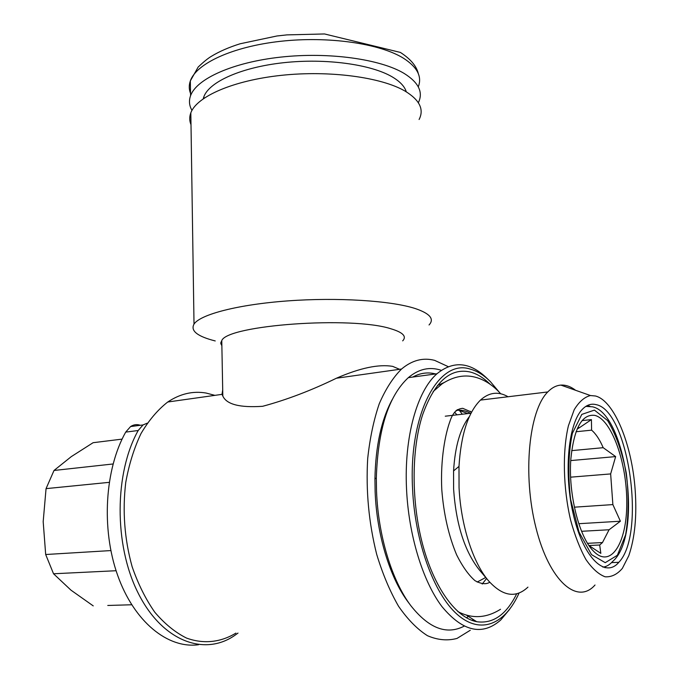 <?xml version="1.0" encoding="UTF-8"?>
<svg xmlns="http://www.w3.org/2000/svg" width="679" height="679" viewBox="0 0 679 679"><rect width="100%" height="100%" fill="white"/><g stroke="black" fill="none" stroke-linecap="round" stroke-linejoin="round"><path stroke-width="1.02" d="M203.259 98.735L203.878 96.698C209.276 81.777 241.384 67.306 283.508 62.714C325.589 58.08 370.989 64.318 392.224 76.888C399.982 81.48 404.667 86.462 406.297 91.835M191.97 110.388C189.22 105.669 188.754 100.772 190.57 95.714C196.494 78.84 232.846 62.298 280.885 57.095C328.874 51.833 380.503 59.107 404.192 73.459C418.714 82.583 423.433 92.336 418.349 102.707M147.233 423.178L143.04 424.935L138.185 430.52L125.7 432.107C104.931 468.951 101.044 528.542 117.594 575.172C134.094 621.879 167.968 648.98 198.582 644.719M237.998 633.083L234.314 635.714C203.641 656.61 161.619 640.764 137.803 592.377C113.817 544.244 114.547 472.618 138.185 430.52M140.349 425.292C136.929 424.112 133.678 424.536 130.589 426.556L125.7 432.107M576.064 431.734L591.604 430.155C595.89 433.813 599.752 439.661 603.19 447.69L571.676 450.627M570.649 477.167L610.65 473.925L612.874 504.59L574.383 507.179M581.589 531.301L609.08 529.756L602.477 542.555L599.684 545.008L588.999 545.543M577.091 429.136L579.637 427.558L577.702 427.762M594.796 415.378C611.567 419.325 626.997 462.747 626.768 502.766C626.98 543.047 610.727 569.333 593.336 551C578.949 536.826 568.119 493.013 570.861 458.834C573.984 428.262 581.962 413.774 594.796 415.378M579.637 427.558L591.417 419.605L591.604 430.155M599.684 545.008L600.839 553.368L589.033 545.602M612.874 504.59L620.394 521.217L609.08 529.756M603.19 447.69L615.649 456.594L610.65 473.925M578.797 523.704L620.394 521.217M570.75 460.574L615.649 456.594M582.081 420.598L591.417 419.605M469.427 416.516C460.337 428.152 455.057 446.29 453.572 470.929L453.614 489.236C456.093 524.417 464.648 551.289 479.281 569.859L488.651 580.952C472.991 562.916 460.829 525.19 459.055 487.624L458.987 466.397C460.999 434.441 468.154 412.34 480.46 400.092C489.16 392.267 498.369 391.146 508.07 396.757M527.948 587.131C515.828 598.445 502.732 596.383 488.651 580.952M605.464 566.566L605.006 567.78M595.016 585.001C577.311 605.354 549.243 581.071 535.96 527.778C522.448 474.714 528.899 410.472 547.766 391.953C551.866 387.726 556.245 385.443 560.896 385.103C565.802 384.798 570.716 386.538 575.639 390.315M588.43 405.04L589.177 406.237M635.154 489.89C632.013 444.473 614.147 400.576 595.441 395.993L590.45 395.534C584.415 397.037 578.992 401.79 574.179 409.785L568.408 425.767C562.348 451.323 563.112 488.167 570.649 520.267C574.892 535.672 580.002 548.785 585.985 559.598C592.258 568.646 598.64 574.383 605.125 576.794C611.456 577.209 617.194 574.409 622.346 568.408L628.779 555.719C634.873 537.955 637.004 516.006 635.154 489.89M596.052 404.633C628.398 410.243 646.408 534.008 618.832 562.314C605.371 578.415 584.059 558.613 573.848 516.685C563.46 474.961 567.856 424.4 582.064 409.632C586.367 405.024 591.027 403.351 596.052 404.633M113.045 463.978L54.014 470.471L71.287 456.627L93.108 442.7L122.093 439.118M54.014 470.471L46.053 488.634L109.2 482.345M110.855 550.576L45.68 554.514L53.539 573.772L116.101 570.725M131.684 604.768L107.766 605.464M456.984 414.844L454.497 412.17M412.739 377.066C420.072 373.043 427.592 371.973 435.307 373.866L435.629 373.942M468.306 616.337L466.541 617.865M441.299 370.335C429.782 366.448 418.79 368.892 408.308 377.668C388.558 395.967 377.897 429.4 376.327 477.965L376.531 491.104C378.152 535.604 391.885 580.689 410.871 605.736L408.308 602.29C389.933 578.041 376.684 534.551 375.131 491.613L374.935 478.933C375.589 446.086 381.352 419.63 392.233 399.566M410.871 605.736C428.831 628.364 446.57 635.188 464.071 626.191M472.168 620.453L473.221 619.486M488.905 380.198L487.344 378.687C470.318 361.932 453.53 360.294 436.962 373.764C417.203 390.841 404.03 436.835 406.517 488.642C408.554 534.814 422.678 581.08 441.919 606.551C462.722 631.623 482.311 636.121 500.678 620.054L509.539 609.453M499.337 392.284L490.425 381.674C483.932 375.181 477.193 370.989 470.224 369.104C438.931 358.444 408.563 413.053 412.552 488.549C414.877 541.791 433.906 593.964 457.273 614.47C480.681 635.12 505.218 624.273 519.079 593.013M490.043 384.187C483.711 377.897 477.159 373.857 470.386 372.05C450.355 367.483 434.407 381.819 422.533 415.039C411.389 449.54 411.185 501.645 422.728 544.864C434.28 588.099 456.059 617.78 476.683 621.709C493.005 624.026 506.347 614.707 516.702 593.76M45.68 554.514L43.184 521.642L46.053 488.634M93.235 605.889L70.989 590.17L53.539 573.772M214.895 395.356L206.068 393.039C192.878 390.781 180.105 393.769 167.738 402.01C157.698 409.844 148.786 420.369 141.003 433.575C134.086 448.14 129.002 464.444 125.742 482.497C122.356 511.032 124.486 539.101 132.125 566.693C138.092 583.957 145.654 599.141 154.804 612.237C164.632 623.797 175.19 632.404 186.479 638.056C203.598 644.312 220.734 642.351 235.927 633.108M399.583 369.317L392.683 366.371C378.746 364.012 359.989 367.959 336.428 378.22C311.228 390.476 286.631 399.838 262.646 406.297C239.865 407.841 226.591 404.429 222.822 396.052L222.025 394.355L222.704 389.831M448.216 366.643L434.645 360.371C423.093 357.349 412.06 360.235 401.544 369.036C393.048 377.499 385.621 389.05 379.272 403.708C373.73 419.953 369.877 438.269 367.687 458.639C365.811 490.942 368.807 522.838 376.684 554.336C382.667 574.027 389.958 591.35 398.565 606.288C407.689 619.46 417.322 629.263 427.456 635.697C437.615 640.068 447.478 640.976 457.026 638.421L470.292 630.248M221.872 345.815L220.777 343.226L221.77 340.552C227.771 325.02 352.138 315.956 391.07 328.831C403.012 332.421 406.882 336.436 402.689 340.866M215.235 340.951C197.36 336.411 190.29 330.792 194.016 324.095C200.246 314.445 238.006 304.523 287.828 300.89C337.599 297.224 390.96 300.67 415.132 308.504C429.985 313.511 434.619 319.003 429.043 324.969M221.804 342.445L220.896 342.258M191.003 124.673C189.373 120.828 189.314 116.881 190.824 112.841C196.783 96.494 233.228 80.436 281.403 75.335C329.527 70.192 381.284 77.194 405.015 91.071C419.605 99.932 424.299 109.404 419.096 119.496M462.331 414.224L458.834 409.751M190.536 93.447C188.906 89.365 188.838 85.181 190.341 80.894C196.256 63.58 232.515 46.63 280.435 41.317C328.305 35.962 379.824 43.473 403.487 58.233C417.322 67.128 422.253 76.668 418.281 86.844M585.841 406.382L592.351 406.789C625.699 413.087 643.412 535.578 612.543 561.541C609.606 564.843 606.398 566.71 602.918 567.143M586.52 405.957L589.907 406.305M594.422 410.116L607.569 420.513C615.785 434.042 622.023 451.56 626.293 473.068C628.949 495.339 628.72 515.904 625.631 534.772L617.364 555.278L605.244 562.67L591.511 554.641L579.017 532.047L570.606 499.362C567.814 474.714 568.391 452.723 572.346 433.389L581.81 414.394L594.422 410.116M477.142 582.073L485.714 577.473M470.454 413.282C465.633 410.566 460.812 409.658 456.016 410.54M437.437 385.511L443.939 382.625M470.335 411.279L471.447 412.391M486.58 578.491L482.217 584.059M203.912 98.285L203.878 96.698M418.34 73.697C416.533 66.067 410.54 58.971 400.372 52.419L324.528 33.958L286.894 34.884L276.922 35.987L240.086 43.787C228.942 47.284 219.334 51.477 211.279 56.374C207.944 58.343 203.581 61.908 198.175 67.051L190.341 80.894L190.57 95.714M471.574 412.145L462.798 408.334C456.882 408.682 452.596 413.019 449.956 421.353C445.483 433.414 440.264 458.902 441.791 489.729C443.701 514.105 448.658 535.833 456.661 554.93C462.509 566.549 468.629 575.13 475.011 580.681C481.207 584.076 486.13 584.602 489.771 582.234M500.703 393.761C493.54 385.774 485.621 380.41 476.955 377.685C465.556 374.154 453.988 376.174 442.25 383.728L433.143 391.537M500.516 609.267C486.291 618.23 472.083 619.01 457.884 611.592M130.589 426.556L143.04 424.935M587.564 543.319L602.477 542.555M471.014 413.222L445.263 416.193M453.572 470.929L458.987 466.397M480.46 400.092L547.766 391.953M590.45 395.534L560.896 385.103M611.533 562.611L618.832 562.314M374.935 478.933L376.327 477.965M436.962 373.764L408.308 377.668M474.774 620.487L472.372 620.53M466.354 615.089L476.683 621.709M467.814 413.587L457.23 409.632M401.544 369.036L336.428 378.22M222.025 394.355L167.738 402.01M222.822 396.052L221.77 340.552M221.846 344.482L220.879 343.973M194.016 324.095L190.824 112.841"/></g></svg>
